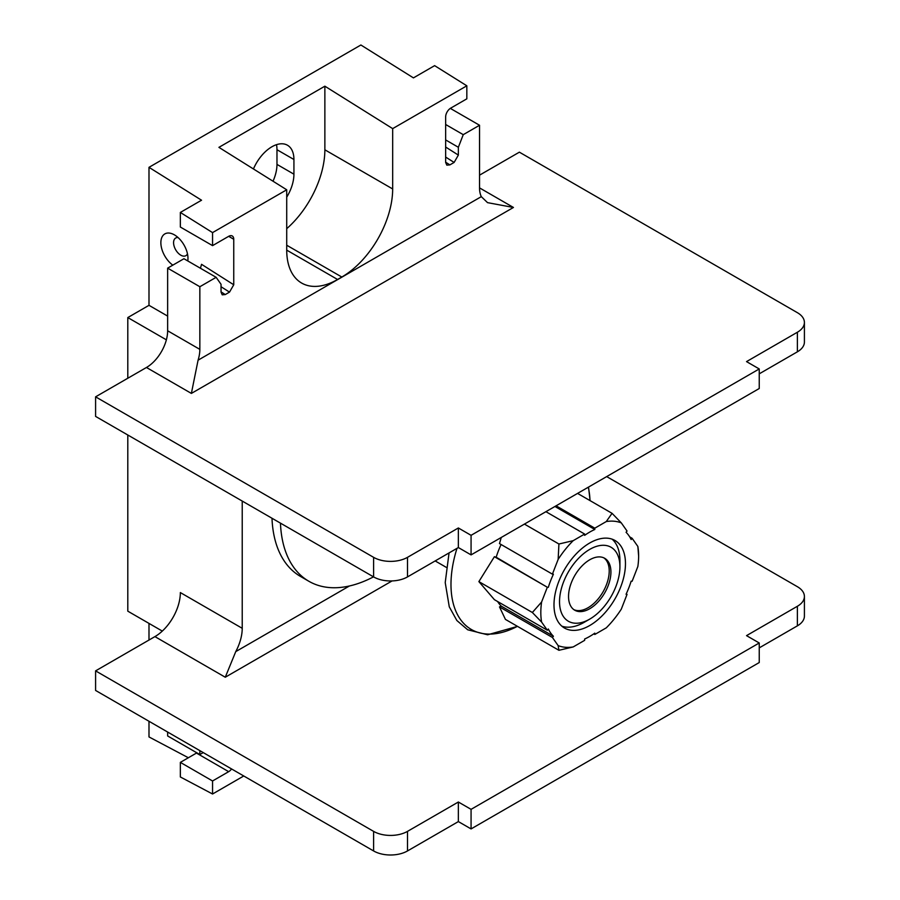 <?xml version="1.0" encoding="UTF-8"?>
<svg xmlns="http://www.w3.org/2000/svg" width="900" height="900" viewBox="0 0 900 900"><rect width="100%" height="100%" fill="white"/><g stroke="black" fill="none" stroke-linecap="round" stroke-linejoin="round"><path stroke-width="1.35" d="M127.8 378.236L127.8 317.565L148.995 305.325L148.995 167.333L201.544 200.216L180.349 212.445L180.349 227.036L212.558 245.632L228.667 236.329A7.189 4.151 -60 0 1 232.256 235.98A7.189 4.151 -60 0 1 233.752 239.265L233.752 284.771L229.511 292.118L225.27 294.559L222.21 294.817L221.04 292.106L221.04 284.287L216.146 277.324L183.938 258.727L167.636 268.144L167.636 330.772A29.97 17.303 120 0 1 146.453 367.481L95.591 396.832L95.591 416.407L373.601 576.911A23.974 13.838 180 0 0 407.498 576.911L458.359 547.549L458.359 527.974L407.498 557.336A23.974 13.838 180 0 1 373.601 557.336L95.591 396.832M162.304 631.091L127.8 611.168L127.8 435.004M188.359 757.755L148.995 736.931L148.995 721.271M148.995 640.046L148.995 623.408M445.646 162.203L449.876 164.891L446.816 165.139L445.646 162.439L445.646 116.933A7.189 4.151 -60 0 1 450.731 108.124L466.83 98.831L466.83 85.804L434.621 65.644L413.438 77.884L360.889 45L148.995 167.333M273.026 181.215A31.162 17.989 120 0 0 276.975 164.396L276.975 149.715A31.162 17.989 120 0 0 276.491 144.686M148.995 305.325L167.636 316.091M172.822 265.151A19.181 11.07 60 0 1 160.864 242.696A19.181 11.07 60 0 1 174.42 234.866A19.181 11.07 60 0 1 187.976 258.356A19.181 11.07 60 0 1 187.774 260.944M180.349 212.445L212.558 232.605L212.558 245.632M212.558 232.605L286.718 189.787L218.914 147.352L324.866 86.186L324.866 149.805A71.921 41.524 -60 0 1 286.718 228.679M466.83 85.804L392.67 128.621L324.866 86.186M286.718 189.787L286.718 250.121L337.579 279.484A71.921 41.524 -60 0 1 301.613 283.039A71.921 41.524 -60 0 1 286.718 250.121M286.718 197.167A31.162 17.989 120 0 0 293.929 174.184L293.929 159.502A31.162 17.989 120 0 0 287.471 145.237A31.162 17.989 120 0 0 253.44 168.964M392.67 128.621L392.67 188.955A71.921 41.524 -60 0 1 341.82 277.031L337.579 279.484M449.876 164.891L454.118 162.439L445.646 157.061M479.543 187.886L513.45 207.461L487.541 202.646L481.309 196.65A29.97 17.303 -60 0 1 479.543 187.886L479.543 125.258L463.252 134.662L458.359 147.274L458.359 155.093L454.118 162.439M513.45 207.461L191.374 393.412L198.079 360.18A29.97 17.303 120 0 0 199.845 349.369L199.845 286.729L216.146 277.324M479.543 175.162L519.379 152.167L797.377 312.671A23.974 13.838 180 0 1 804.409 322.459A23.974 13.838 180 0 1 797.377 332.246L746.528 361.609L759.24 368.944L471.071 535.32L458.359 527.974M458.359 147.274L445.646 139.928M463.252 134.662L445.646 124.492M479.543 125.258L450.315 108.383M200.441 268.256L201.544 264.319L233.752 284.771M199.845 286.729L167.636 268.144M471.071 535.32L471.071 554.895L458.359 547.549M759.24 368.944L759.24 388.519L471.071 554.895M804.409 322.459L804.409 342.034A23.974 13.838 180 0 1 797.377 351.821L759.24 373.838M166.376 339.829L127.8 317.565M242.224 501.064L242.224 628.301A35.955 20.756 -60 0 1 235.755 651.611L225.27 677.227L154.924 636.615A35.955 20.756 120 0 0 180.349 592.571L242.224 628.301M280.463 523.136A137.846 79.582 120 0 0 308.914 581.299L300.442 576.405A137.846 79.582 -60 0 1 271.991 518.243M231.57 768.949A7.189 4.151 -60 0 1 228.667 771.671L196.459 753.075L180.349 762.379L180.349 776.959L212.558 794.002L243.765 775.98M228.667 771.671L212.558 780.975L212.558 794.002M203.243 752.591L199.845 754.549L199.845 750.634M180.349 762.379L212.558 780.975M606.679 476.595L797.377 586.699A23.974 13.838 180 0 1 804.409 596.486A23.974 13.838 180 0 1 797.377 606.274L746.528 635.636L759.24 642.982L471.071 809.347L458.359 802.012L407.498 831.375A23.974 13.838 180 0 1 373.601 831.375L95.591 670.871L154.924 636.615M95.591 670.871L95.591 690.446L373.601 850.95A23.974 13.838 180 0 0 407.498 850.95L458.359 821.587L471.071 828.923L759.24 662.546L759.24 642.982M199.845 754.549L167.636 735.952L167.636 732.038M804.409 596.486L804.409 616.061A23.974 13.838 180 0 1 797.377 625.849L759.24 647.876M471.071 809.347L471.071 828.923M458.359 802.012L458.359 821.587M308.914 581.299A137.846 79.582 120 0 0 373.5 576.855M556.076 505.811L594.81 528.176L606.262 521.561L612.056 513.326L577.564 493.402M612.056 513.326L621.315 522.911L627.041 531.056L626.062 532.283A63.889 36.889 -60 0 1 631.148 539.516L632.126 538.29L629.719 536.895M637.852 546.435L638.629 556.02A69.165 39.926 120 0 0 637.852 546.435L632.126 538.29M638.629 556.02A69.165 39.926 120 0 1 637.852 566.505L632.126 581.265L631.148 581.175A63.889 36.889 -60 0 1 626.062 594.281L627.041 594.371L626.231 593.899M627.041 594.371L621.315 609.131A69.165 39.926 -60 0 1 606.262 627.851L594.81 634.466L593.786 633.87M594.81 634.466L594.81 633.15A63.889 36.889 -60 0 1 584.64 639.023L584.64 640.339L573.188 646.942A69.165 39.926 -60 0 1 558.146 645.604L552.409 637.459L499.489 606.904L505.44 619.414L558.923 650.295L558.146 645.604M499.489 606.904L501.266 606.139A63.889 36.889 -60 0 1 497.61 601.515M547.324 630.225L541.597 622.069L532.35 612.495L541.597 602.01L547.324 587.25L494.404 556.695L478.879 581.614L494.404 599.67L547.324 630.225L548.314 628.999A63.889 36.889 -60 0 0 553.399 636.232L552.409 637.459M494.404 556.695L496.181 557.235A63.889 36.889 -60 0 1 501.086 544.511M501.255 537.469L499.489 543.589L552.409 574.144L558.146 559.384L558.923 544.005L524.419 524.092M558.923 544.005L573.188 540.664L584.64 534.049L545.906 511.684M584.64 534.049L584.64 535.354A63.889 36.889 -60 0 1 594.81 529.481L554.94 506.464M594.81 528.176L594.81 529.481M541.597 602.01A69.165 39.926 120 0 0 541.597 622.069M496.181 557.235L547.324 587.25M548.314 587.34A63.889 36.889 -60 0 1 553.399 574.234L552.409 574.144M558.146 559.384A69.165 39.926 -60 0 1 573.188 540.664M606.262 521.561A69.165 39.926 -60 0 1 621.315 522.911M553.995 604.89A50.535 29.183 120 0 0 564.457 628.02A50.535 29.183 120 0 0 603.405 614.486A50.535 29.183 120 0 0 625.466 563.625A50.535 29.183 120 0 0 614.992 540.484A50.535 29.183 120 0 0 576.056 554.029A50.535 29.183 120 0 0 553.995 604.89M573.188 646.942L558.923 650.295M501.266 606.139L553.399 636.232M532.35 612.495L478.879 581.614M561.836 626.164A50.535 29.183 120 0 0 584.19 622.316L589.725 619.121A42.705 24.649 120 0 0 619.92 566.82L619.92 560.419A50.535 29.183 120 0 0 612.079 539.145M619.92 566.82A42.705 24.649 -60 0 0 589.725 549.394A42.705 24.649 -60 0 0 559.53 601.684A42.705 24.649 120 0 0 589.725 619.121M568.541 596.486A29.97 17.303 120 0 0 574.74 610.211A29.97 17.303 120 0 0 597.836 602.179A29.97 17.303 120 0 0 610.92 572.017A29.97 17.303 120 0 0 604.71 558.304A29.97 17.303 120 0 0 581.614 566.336A29.97 17.303 120 0 0 568.541 596.486M573.919 609.671A29.97 17.303 120 0 0 596.689 600.604A29.97 17.303 120 0 0 609.221 571.039A29.97 17.303 -60 0 0 603.844 557.854M187.47 253.8A10.193 5.884 60 0 1 185.873 255.679A10.193 5.884 60 0 1 178.02 252.945A10.193 5.884 60 0 1 173.576 242.696A10.193 5.884 60 0 1 175.68 238.028A10.193 5.884 60 0 1 178.11 237.589M228.667 236.329L233.752 239.265M392.67 188.955L324.866 149.805M481.309 196.65L198.079 360.18M458.359 155.093L445.646 147.026M191.374 393.412L146.453 367.481M199.845 349.369L167.636 330.772M229.511 292.118L221.04 286.74M221.04 291.87L225.27 294.559M373.601 557.336L373.601 576.911M407.498 557.336L407.498 576.911M797.377 332.246L797.377 351.821M235.755 651.611L349.414 585.99M373.601 831.375L373.601 850.95M392.062 580.939L225.27 677.227M797.377 606.274L797.377 625.849M407.498 831.375L407.498 850.95M517.41 626.332A98.347 56.779 -60 0 1 456.998 548.336M590.006 500.591A98.347 56.779 120 0 0 588.308 487.204M341.82 277.031L286.718 245.227M293.929 159.502L276.975 149.715M293.929 174.184L276.975 164.396M446.231 567.326L435.173 560.936M449.055 552.926L445.219 582.581L449.269 606.803L456.863 620.516L467.696 629.786L487.62 634.781L517.511 626.389M588.521 487.08L590.096 500.647"/></g></svg>
